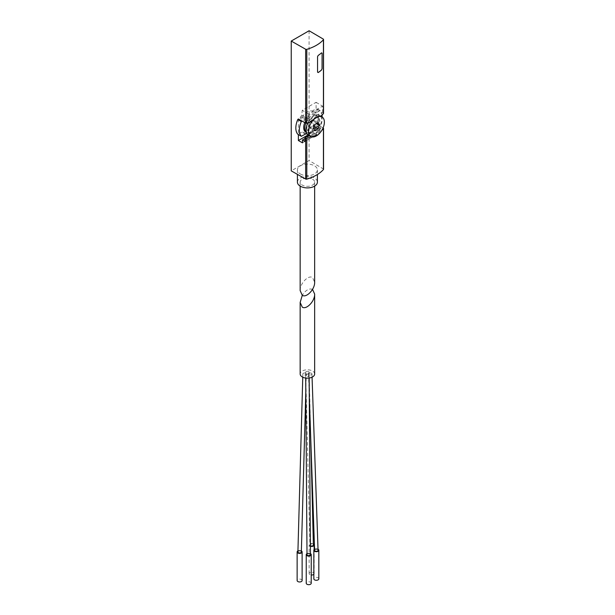<?xml version="1.0" encoding="UTF-8"?>
<svg xmlns="http://www.w3.org/2000/svg" width="615" height="615" viewBox="0 0 615 615"><rect width="100%" height="100%" fill="white"/><g stroke="black" fill="none" stroke-linecap="round" stroke-linejoin="round"><path stroke-width="0.46" stroke-dasharray="3.08 2.31" d="M321.553 52.844L321.514 52.821A38.491 22.225 180 0 1 318.17 55.388L317.501 56.634L317.501 72.147L318.17 72.532L317.548 72.17M300.158 290.611C299.874 283.615 308.346 274.674 312.528 277.55L314.657 282.239M312.528 179.18A7.249 4.182 180 0 1 314.657 182.132A7.249 4.182 180 0 1 307.408 186.322A7.249 4.182 180 0 1 300.158 182.132A7.249 4.182 180 0 1 304.633 178.273A7.249 4.182 180 0 1 312.528 179.18M311.651 110.984A2.498 1.445 120 0 0 312.612 110.762L316.095 108.747L316.095 102.321L302.242 110.316L301.757 115.067L300.035 118.019L301.85 116.973A2.498 1.445 120 0 0 302.811 116.089A11.501 6.642 120 0 1 311.651 110.984L315.188 113.029A2.498 1.445 120 0 0 316.148 112.799L312.612 110.762M306.339 133.893L302.811 131.848A2.498 1.445 120 0 0 301.85 132.079L298.367 134.085L298.367 134.593M308.1 134.9L312.212 132.517L312.697 127.766L314.419 124.822L312.612 125.86A2.498 1.445 120 0 0 311.651 126.744A11.501 6.642 120 0 1 302.811 131.848M320.815 116.135L318.601 114.851L322.575 112.56L323.252 112.96A0.999 0.577 180 0 1 323.544 113.36M322.575 112.56L322.575 106.126L308.784 114.09L308.3 118.841L306.578 121.793L308.938 120.432A11.501 6.642 120 0 1 318.601 114.851M316.095 102.321L322.575 106.126M316.095 123.853L316.095 108.747L316.671 108.594A16.121 9.31 120 0 1 316.671 123.338L316.095 123.853L319.6 125.914L320.207 125.375A16.121 9.31 120 0 0 322.16 117.058M323.06 127.943L319.6 125.914L317.955 126.859L314.419 124.822M323.544 169.279A0.999 0.577 0 0 0 323.252 168.879L309.084 160.553L291.233 170.862M309.084 30.75L309.084 160.553M298.367 118.987L298.367 134.085L297.875 134.301M309.337 135.623A11.501 6.642 120 0 0 318.601 129.957L320.815 131.241A38.491 22.225 0 0 0 321.806 130.38M304.963 141.404L319.062 133.263L319.239 131.549L320.961 128.597L318.601 129.957M302.465 142.841L316.279 134.87L316.587 131.833L304.963 138.544M300.335 173.976A10.001 5.773 0 0 0 311.228 175.221A10.001 5.773 0 0 0 317.401 169.894A10.001 5.773 0 0 0 314.473 165.812A10.001 5.773 0 0 0 303.579 164.559A10.001 5.773 0 0 0 297.406 169.894A10.001 5.773 0 0 0 300.335 173.976M320.961 128.597L317.955 126.859L316.148 127.905A2.498 1.445 120 0 0 315.188 128.789L311.651 126.744M308.784 114.09L302.242 110.316M306.578 121.793L303.572 120.056L301.927 121.009M311.159 121.716L308.938 120.432M316.279 134.87L312.212 132.517M308.3 118.841L301.757 115.067M307.446 120.755L300.904 116.981M315.188 113.029A11.501 6.642 120 0 0 306.339 118.134A2.498 1.445 120 0 1 305.378 119.018L303.572 120.056L300.035 118.019M319.239 131.549L312.697 127.766M319.062 133.263L316.587 131.833M320.092 129.634L313.55 125.86M322.045 115.051A16.121 9.31 120 0 0 320.207 110.631L316.148 112.799M307.123 133.955A11.501 6.642 120 0 0 315.188 128.789M304.763 122.616A10.001 5.773 -60 0 1 315.764 114.797A10.001 5.773 -60 0 1 317.294 122.816A10.001 5.773 -60 0 1 310.76 131.625A10.001 5.773 -60 0 1 305.763 132.117M307.861 122.9A11.247 6.496 -60 0 1 319.569 115.551A11.247 6.496 -60 0 1 321.291 124.568A11.247 6.496 -60 0 1 313.942 134.477A11.247 6.496 -60 0 1 308.323 135.039M313.942 132.233A8.502 4.905 -60 0 1 309.699 132.656A8.502 4.905 -60 0 1 309.699 122.846A8.502 4.905 -60 0 1 318.193 117.934A8.502 4.905 -60 0 1 319.5 124.745A8.502 4.905 -60 0 1 313.942 132.233M305.832 123.2A10.001 5.773 -60 0 1 316.825 115.412A10.001 5.773 -60 0 1 318.893 119.987A10.001 5.773 -60 0 1 311.82 132.233L312.881 131.625A8.502 4.905 -60 0 1 308.638 132.041A8.502 4.905 -60 0 1 308.638 122.231A8.502 4.905 -60 0 1 317.132 117.327A8.502 4.905 -60 0 1 318.893 121.217A8.502 4.905 -60 0 1 312.881 131.625L311.82 132.233A10.001 5.773 -60 0 1 306.824 132.732A10.001 5.773 -60 0 1 306.347 132.394M314.534 122.101L313.004 119.925L309.937 121.693L308.407 125.637L309.937 127.812L313.004 126.044L314.534 122.101L316.833 123.423M313.004 126.044L314.065 126.659M313.004 119.925L317.947 122.777M309.937 121.693L314.888 124.545M308.407 125.637L313.358 128.489M309.937 127.812L314.888 130.672M297.406 182.132A10.001 5.773 180 0 1 303.579 176.805A10.001 5.773 180 0 1 314.473 178.058A10.001 5.773 180 0 1 317.401 182.132M314.657 373.982A7.249 4.182 0 0 0 307.408 369.8A7.249 4.182 0 0 0 300.158 373.982M312.528 289.388C309.114 288.127 305.693 290.103 302.28 295.308M308.645 371.637A1.753 1.007 180 0 1 309.153 372.336A1.753 1.007 180 0 1 308.645 373.067A1.753 1.007 180 0 1 306.17 373.067A1.753 1.007 180 0 1 305.655 372.367A1.753 1.007 180 0 1 306.17 371.637A1.753 1.007 180 0 1 308.645 371.637M305.816 373.267A1.753 1.007 180 0 1 306.324 374.005A1.753 1.007 180 0 1 305.816 374.696A1.753 1.007 180 0 1 303.341 374.696A1.753 1.007 180 0 1 302.826 373.966A1.753 1.007 180 0 1 303.341 373.267A1.753 1.007 180 0 1 305.816 373.267M311.467 373.267A1.753 1.007 180 0 1 311.982 373.958A1.753 1.007 180 0 1 311.467 374.696A1.753 1.007 180 0 1 308.999 374.696A1.753 1.007 180 0 1 308.484 374.005A1.753 1.007 180 0 1 308.999 373.267A1.753 1.007 180 0 1 311.467 373.267M308.645 374.904A1.753 1.007 180 0 1 309.153 375.611A1.753 1.007 180 0 1 308.645 376.334A1.753 1.007 180 0 1 306.17 376.334A1.753 1.007 180 0 1 305.655 375.619A1.753 1.007 180 0 1 306.17 374.904A1.753 1.007 180 0 1 308.645 374.904M307.008 554.484A1.753 1.007 180 0 1 307.492 553.946A1.753 1.007 180 0 1 309.968 553.946A1.753 1.007 180 0 1 310.452 554.476M314.603 550.11A1.753 1.007 180 0 1 315.095 549.556A1.753 1.007 180 0 1 317.571 549.556A1.753 1.007 180 0 1 318.047 550.071M297.914 551.763A1.753 1.007 180 0 1 298.39 551.24A1.753 1.007 180 0 1 300.866 551.24A1.753 1.007 180 0 1 301.358 551.793M310.414 545.728A1.753 1.007 180 0 1 309.899 545.028A1.753 1.007 180 0 1 310.414 544.298A1.753 1.007 180 0 1 312.881 544.298A1.753 1.007 180 0 1 313.366 544.821M313.343 543.952A2.498 1.445 0 0 0 310.644 543.691A2.498 1.445 0 0 0 309.145 545.013A2.498 1.445 0 0 0 309.883 546.035A2.498 1.445 0 0 0 310.391 546.258M313.835 574.287A2.498 1.445 0 0 0 314.15 573.587A2.498 1.445 0 0 0 311.644 572.142A2.498 1.445 0 0 0 309.145 573.587A2.498 1.445 0 0 0 309.883 574.61A2.498 1.445 0 0 0 311.228 575.01M301.381 550.925A2.498 1.445 0 0 0 297.937 550.894M302.126 580.522A2.498 1.445 0 0 0 299.628 579.084A2.498 1.445 0 0 0 297.13 580.522M318.017 549.203A2.498 1.445 0 0 0 314.572 549.241M318.831 578.838A2.498 1.445 0 0 0 316.333 577.4A2.498 1.445 0 0 0 313.835 578.838M310.444 553.608A2.498 1.445 0 0 0 307 553.615M311.228 583.228A2.498 1.445 0 0 0 308.73 581.79A2.498 1.445 0 0 0 306.232 583.228M323.252 128.058L323.252 168.879M323.252 39.076L323.252 112.96M319.915 125.729L316.379 123.684M320.207 125.375L316.671 123.338M320.207 110.631L316.671 108.594M319.915 110.623L316.379 108.586M306.339 118.134L302.811 116.089M305.378 119.018L301.85 116.973M301.611 136.292L298.075 134.255M305.378 134.116L301.85 132.079M316.148 127.905L312.612 125.86M300.158 182.132L300.158 186.114M314.657 182.132L314.657 186.114M320.169 110.6L316.633 108.555M320.492 116.089L319.569 115.551M318.193 117.934L317.132 117.327M309.699 132.656L308.638 132.041M318.893 121.217L318.893 119.987M316.825 115.412L315.764 114.797M306.824 132.732L306.37 132.471M297.406 169.894L297.406 174.36M317.401 169.894L317.401 174.506M309.145 378.048L309.13 375.611M305.686 375.619L305.701 378.048M312.066 377.187L311.959 373.958M308.507 374.005L309.284 396.291M305.801 391.893L306.301 374.005M302.857 373.966L302.764 377.195M310.783 439.725L309.13 372.336M305.686 372.367L309.922 545.028M314.15 573.587L314.15 549.564M309.145 573.587L309.145 545.013"/><path stroke-width="0.92" d="M321.553 69.987L322.099 68.672L321.514 69.964A38.491 22.225 0 0 1 318.17 72.532L318.209 72.555A38.491 22.225 0 0 0 321.553 69.987L321.514 69.964M322.099 68.672L322.099 53.159L322.052 68.649M321.553 52.844L322.099 53.159L321.553 52.844A38.491 22.225 180 0 1 318.209 55.412L317.548 56.657L317.548 72.17L318.209 72.555L317.548 72.17M323.544 39.483A0.999 0.577 0 0 0 323.252 39.076L309.084 30.75L291.233 41.059L305.655 49.238A0.999 0.577 0 0 0 306.808 49.338A38.491 22.225 0 0 0 323.429 39.744A0.999 0.577 0 0 0 323.544 39.483L323.544 113.36A0.999 0.577 180 0 1 323.429 113.629A38.491 22.225 180 0 1 320.815 116.135C318.163 115.881 314.942 117.742 311.159 121.716A38.491 22.225 180 0 1 306.808 123.223A0.999 0.577 180 0 1 305.655 123.115L298.367 118.987L297.783 119.502A16.121 9.31 120 0 0 297.783 134.247L297.875 134.301M314.657 186.114L314.657 282.239C314.934 289.235 306.462 298.183 302.28 295.308L300.158 290.611L300.158 186.114M298.367 134.593L298.367 140.52L308.1 134.9M321.806 130.38A38.491 22.225 0 0 0 323.429 128.727A0.999 0.577 0 0 0 323.544 128.466A0.999 0.577 0 0 0 323.252 128.058L323.06 127.943M291.233 41.059L291.233 170.862L305.655 179.042A0.999 0.577 0 0 0 306.808 179.142A38.491 22.225 0 0 0 323.429 169.548A0.999 0.577 0 0 0 323.544 169.279L323.544 128.466M311.159 136.814L308.938 135.531L304.963 137.829L305.655 138.221A0.999 0.577 0 0 0 306.808 138.321A38.491 22.225 0 0 0 311.159 136.814L318.193 134.77M304.963 137.829L304.963 141.404L302.465 139.982L302.465 142.841L298.367 140.52M308.938 135.531A11.501 6.642 120 0 0 309.337 135.623M304.963 138.544L302.465 139.982M301.927 121.009L301.319 121.539A16.121 9.31 120 0 0 301.319 136.284L305.378 134.116A2.498 1.445 120 0 1 306.339 133.893A11.501 6.642 120 0 0 307.123 133.955M322.16 117.058A16.121 9.31 120 0 0 322.045 115.051M306.37 132.471L305.763 132.117A10.001 5.773 -60 0 1 304.763 122.616M316.418 135.907A11.247 6.496 -60 0 1 310.798 136.469A11.247 6.496 -60 0 1 310.798 123.477A11.247 6.496 -60 0 1 322.045 116.981A11.247 6.496 -60 0 1 323.767 125.998A11.247 6.496 -60 0 1 316.418 135.907M319.477 124.96L317.947 122.777L314.888 124.545L313.358 128.489L314.888 130.672L317.947 128.904L319.477 124.96L316.833 123.423M310.798 136.469L308.323 135.039A11.247 6.496 -60 0 1 307.861 122.9M306.347 132.394A10.001 5.773 -60 0 1 305.832 123.2M314.065 126.659L317.947 128.904M317.401 174.506L317.401 182.132A10.001 5.773 180 0 1 307.408 187.906A10.001 5.773 180 0 1 297.406 182.132L297.406 174.36M302.28 295.308L300.158 302.449L302.28 307.146C306.462 310.022 314.934 301.073 314.657 294.078L312.528 289.388M300.158 302.449L300.158 373.982A7.249 4.182 0 0 0 302.28 376.941A7.249 4.182 0 0 0 310.175 377.848A7.249 4.182 0 0 0 314.657 373.982L314.657 294.078M310.452 554.476A1.753 1.007 180 0 1 310.483 554.653A1.753 1.007 180 0 1 309.968 555.368A1.753 1.007 180 0 1 307.492 555.368A1.753 1.007 180 0 1 306.977 554.661A1.753 1.007 180 0 1 307.008 554.484M318.047 550.071A1.753 1.007 180 0 1 318.078 550.248A1.753 1.007 180 0 1 317.571 550.986A1.753 1.007 180 0 1 315.095 550.986A1.753 1.007 180 0 1 314.58 550.294A1.753 1.007 180 0 1 314.603 550.11M301.358 551.793A1.753 1.007 180 0 1 301.381 551.97A1.753 1.007 180 0 1 300.866 552.67A1.753 1.007 180 0 1 298.39 552.67A1.753 1.007 180 0 1 297.875 551.932A1.753 1.007 180 0 1 297.914 551.763M313.366 544.821A1.753 1.007 180 0 1 313.396 544.998A1.753 1.007 180 0 1 312.881 545.728A1.753 1.007 180 0 1 310.414 545.728M310.391 546.258A2.498 1.445 0 0 0 312.897 546.266A2.498 1.445 0 0 0 314.15 545.013A2.498 1.445 0 0 0 313.343 543.952M311.228 575.01A2.498 1.445 0 0 0 313.835 574.287M297.937 550.894A2.498 1.445 0 0 0 297.13 551.955A2.498 1.445 0 0 0 297.86 552.97A2.498 1.445 0 0 0 300.581 553.285A2.498 1.445 0 0 0 302.126 551.955A2.498 1.445 0 0 0 301.381 550.925M297.13 551.955L297.13 580.522A2.498 1.445 0 0 0 297.86 581.544A2.498 1.445 0 0 0 300.581 581.859A2.498 1.445 0 0 0 302.126 580.522L302.126 551.955M314.572 549.241A2.498 1.445 0 0 0 313.835 550.271A2.498 1.445 0 0 0 314.565 551.286A2.498 1.445 0 0 0 317.286 551.601A2.498 1.445 0 0 0 318.831 550.271A2.498 1.445 0 0 0 318.017 549.203M313.835 550.271L313.835 578.838A2.498 1.445 0 0 0 314.565 579.86A2.498 1.445 0 0 0 317.286 580.176A2.498 1.445 0 0 0 318.831 578.838L318.831 550.271M307 553.615A2.498 1.445 0 0 0 306.232 554.653A2.498 1.445 0 0 0 306.962 555.676A2.498 1.445 0 0 0 309.691 555.991A2.498 1.445 0 0 0 311.228 554.653A2.498 1.445 0 0 0 310.444 553.608M306.232 554.653L306.232 583.228A2.498 1.445 0 0 0 306.962 584.25A2.498 1.445 0 0 0 309.691 584.565A2.498 1.445 0 0 0 311.228 583.228L311.228 554.653M323.429 39.744L323.429 113.629M306.808 49.338L306.808 123.223M305.655 49.238L305.655 123.115M305.655 138.221L305.655 179.042M306.808 138.321L306.808 179.142M323.429 128.727L323.429 169.548M301.611 121.193L298.075 119.149M301.319 121.539L297.783 119.502M301.319 136.284L297.783 134.247M301.358 136.322L297.829 134.278M322.045 116.981L320.492 116.089M310.452 554.653L309.145 378.048M305.701 378.048L307.008 554.661M318.055 550.248L312.066 377.187M309.284 396.291L314.611 550.294M301.35 551.97L305.801 391.893M302.764 377.195L297.906 551.932M313.373 544.998L310.783 439.725M314.15 549.564L314.15 545.013"/></g></svg>
